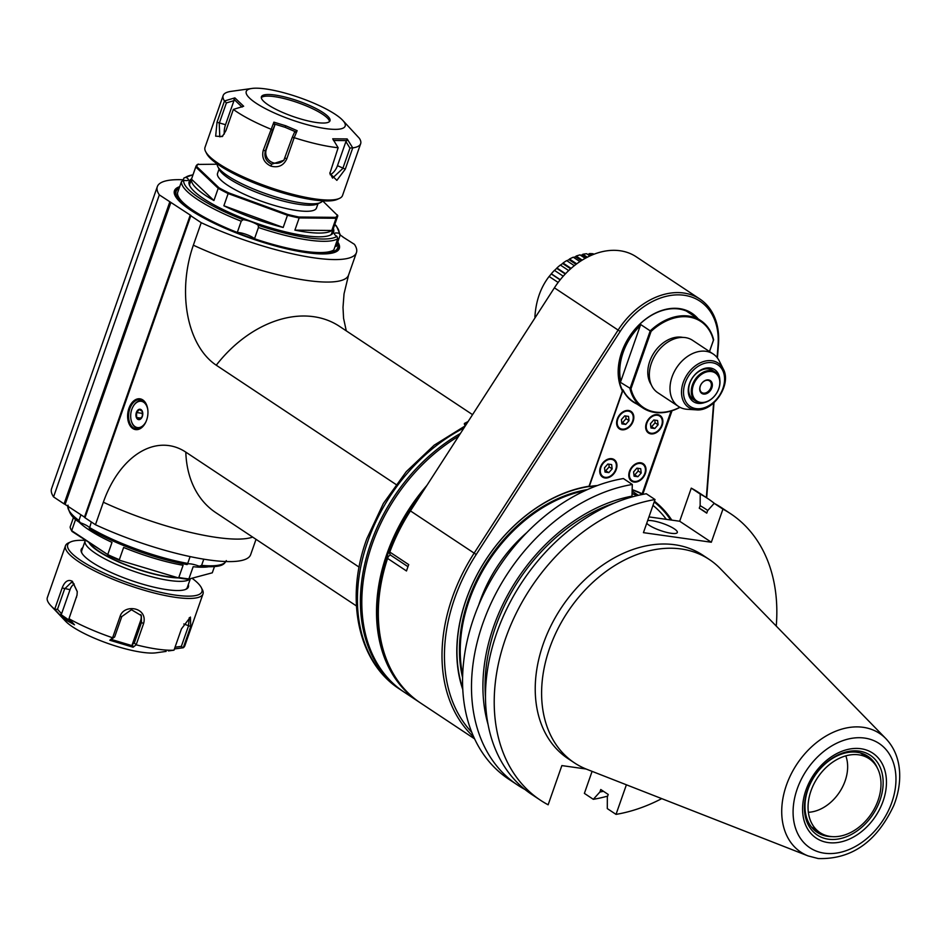 <?xml version="1.0" encoding="UTF-8"?>
<svg xmlns="http://www.w3.org/2000/svg" width="947" height="947" viewBox="0 0 947 947"><rect width="100%" height="100%" fill="white"/><g stroke="black" fill="none" stroke-linecap="round" stroke-linejoin="round"><path stroke-width="1.42" d="M878.07 800.381A44.367 32.376 123.6 0 0 869.062 758.665A44.367 32.376 123.6 0 0 817.545 777.736A44.367 32.376 123.6 0 0 819.995 832.614A44.367 32.376 123.6 0 0 878.07 800.381M390.306 554.954L388.436 556.363A604.387 372.301 157.1 0 0 387.583 558.422L406.488 570.97A157.226 114.729 -56.4 0 1 408.713 564.613L389.809 552.065A603.724 179.445 53 0 0 389.56 553.178L390.306 554.954L407.968 566.673M473.796 737.062A157.226 114.729 -56.4 0 1 474.127 553.166L618.095 330.101A69.877 50.996 -56.4 0 1 699.88 299.039L636.195 256.779A69.877 50.996 123.6 0 0 554.397 287.829L410.442 510.907A157.226 114.729 123.6 0 0 389.809 552.065M471.807 732.339A155.474 113.462 -56.4 0 1 476.211 554.504L620.167 331.438A68.125 49.718 -56.4 0 1 684.184 295.275A68.125 49.718 -56.4 0 1 718.039 345.264L717.092 357.564M698.152 318.855A53.636 39.135 123.6 0 0 639.959 323.957A53.636 39.135 123.6 0 0 622.392 390.981L589.034 486.225A140.452 102.501 123.6 0 0 462.799 689.546M643.652 494.227A140.452 102.501 123.6 0 0 642.93 493.837L672.039 410.726M671.802 520.128A140.452 102.501 123.6 0 0 654.448 501.212M713.6 403.043L706.344 497.613M589.034 486.225L588.998 486.533A139.754 101.992 123.6 0 0 462.74 688.303M695.347 316.996A52.937 38.626 123.6 0 0 691.109 313.564A52.937 38.626 123.6 0 0 635.863 328.254A52.937 38.626 123.6 0 0 622.629 390.495L588.998 486.533L623.055 389.986L622.049 389.324M642.03 494.133L671.103 411.022L642.03 494.133A139.754 101.992 123.6 0 0 632.288 489.978M596.752 485.764A139.754 101.992 123.6 0 0 589.188 486.663L623.055 389.986A52.405 38.247 123.6 0 0 633.069 401.469L642.824 407.932A52.405 38.247 -56.4 0 1 629.968 388.708L650.222 330.87L640.279 324.265A52.405 38.247 -56.4 0 0 620.025 382.103L630.974 388.826L651.074 331.426A51.706 37.738 -56.4 0 1 713.422 340.233L709.469 351.526M670.665 519.962A139.754 101.992 123.6 0 0 654.188 501.946M642.634 494.417A139.754 101.992 123.6 0 0 642.042 494.109M641.107 493.671A139.754 101.992 -56.4 0 1 642.09 494.523M688.22 311.871A52.937 38.626 -56.4 0 1 689.771 313.291M641.829 494.003L642.93 493.837M642.113 493.813A140.109 102.24 123.6 0 0 632.288 489.682M597.332 485.551A140.109 102.24 123.6 0 0 589.803 486.415M623.268 390.862A52.76 38.496 123.6 0 0 636.952 404.038M680.005 407.34A52.405 38.247 -56.4 0 1 642.824 407.932M651.074 331.426L650.222 330.87A52.405 38.247 -56.4 0 1 688.682 316.073A52.405 38.247 -56.4 0 1 700.78 320.595A52.405 38.247 -56.4 0 1 713.624 339.831L709.516 351.562M707.883 380.292A6.984 5.102 123.6 0 0 700.804 384.908A6.984 5.102 123.6 0 0 701.774 392.543A6.984 5.102 123.6 0 0 703.384 393.147A6.984 5.102 123.6 0 0 710.475 388.53A6.984 5.102 123.6 0 0 709.504 380.895A6.984 5.102 123.6 0 0 707.883 380.292M703.562 394.059A7.683 5.611 123.6 0 0 712.31 384.162A7.683 5.611 123.6 0 0 702.236 382.742A7.683 5.611 123.6 0 0 703.562 394.059M700.638 402.404A16.774 12.24 -56.4 0 1 697.75 377.723A16.774 12.24 -56.4 0 1 719.72 380.824A16.774 12.24 -56.4 0 1 700.638 402.404M711.268 370.656A17.472 12.749 -56.4 0 1 715.293 372.159A17.472 12.749 -56.4 0 1 717.719 391.241A17.472 12.749 -56.4 0 1 700.011 402.783A17.472 12.749 -56.4 0 1 695.974 401.279A17.472 12.749 -56.4 0 1 693.547 382.197A17.472 12.749 -56.4 0 1 711.268 370.656M695.974 401.279L693.393 399.563A17.472 12.749 -56.4 0 1 689.842 383.133A17.472 12.749 -56.4 0 1 708.676 368.939A17.472 12.749 -56.4 0 1 712.712 370.443L715.293 372.159M704.746 402.487A19.212 14.027 -56.4 0 1 689.511 383.606A19.212 14.027 -56.4 0 1 706.805 367.981A19.212 14.027 -56.4 0 1 719.815 379.771M696.116 409.838L687.25 409.293A31.44 22.941 -56.4 0 1 678.454 406.417A31.44 22.941 -56.4 0 1 672.062 376.859A31.44 22.941 -56.4 0 1 705.965 351.301A31.44 22.941 -56.4 0 1 713.233 354.024A31.44 22.941 -56.4 0 1 719.294 361.008L723.248 368.963C731.995 384.316 713.659 411.945 696.116 409.838A26.623 19.425 -56.4 0 1 694.388 409.649A26.623 19.425 -56.4 0 1 683.261 382.387A26.623 19.425 -56.4 0 1 703.053 361.707A26.623 19.425 -56.4 0 1 723.248 368.963M713.233 354.024L692.565 340.316A31.44 22.941 123.6 0 0 685.308 337.594A31.44 22.941 123.6 0 0 653.43 358.38A31.44 22.941 123.6 0 0 657.798 392.721L678.454 406.417M682.823 337.404A29.7 21.674 123.6 0 0 681.757 337.227A29.7 21.674 123.6 0 0 653.75 353.148A29.7 21.674 123.6 0 0 651.335 384.861M679.851 407.257A51.706 37.738 -56.4 0 1 630.974 388.826M620.025 382.103A126.626 81.608 -81.8 0 0 620.794 381.286L640.29 325.614A126.425 81.442 -82 0 0 640.279 324.265M620.794 381.286A51.706 37.738 -56.4 0 1 640.29 325.614M645.321 473.559A10.476 7.647 123.6 0 0 643.191 463.699A10.476 7.647 123.6 0 0 631.022 468.209A10.476 7.647 123.6 0 0 631.602 481.171A10.476 7.647 123.6 0 0 645.321 473.559M616.26 469.452A10.476 7.647 123.6 0 0 614.13 459.591A10.476 7.647 123.6 0 0 601.961 464.101A10.476 7.647 123.6 0 0 602.541 477.063A10.476 7.647 123.6 0 0 616.26 469.452M662.202 425.357A10.476 7.647 123.6 0 0 660.071 415.508A10.476 7.647 123.6 0 0 647.902 420.018A10.476 7.647 123.6 0 0 648.482 432.98A10.476 7.647 123.6 0 0 662.202 425.357M633.141 421.261A10.476 7.647 123.6 0 0 631.01 411.4A10.476 7.647 123.6 0 0 618.841 415.911A10.476 7.647 123.6 0 0 619.421 428.873A10.476 7.647 123.6 0 0 633.141 421.261M642.989 463.58A10.476 7.647 -56.4 0 1 644.919 473.299A10.476 7.647 -56.4 0 1 631.4 481.029M630.004 471.393A9.778 7.138 -56.4 0 1 643.818 465.166A9.778 7.138 -56.4 0 1 638.361 480.756A9.778 7.138 -56.4 0 1 630.004 471.393M637.899 476.72L634.088 476.187L633.579 471.902L636.893 468.149L640.705 468.694L641.214 472.979L637.899 476.72L633.898 474.601M637.911 468.292L638.219 470.99L641.214 472.979M638.219 470.99L634.904 474.743M613.928 459.473A10.476 7.647 -56.4 0 1 615.858 469.191A10.476 7.647 -56.4 0 1 602.339 476.933M600.943 467.285A9.778 7.138 -56.4 0 1 614.757 461.059A9.778 7.138 -56.4 0 1 609.312 476.649A9.778 7.138 -56.4 0 1 600.943 467.285M608.838 472.612L605.026 472.08L604.517 467.794L607.832 464.042L611.644 464.586L612.153 468.872L608.838 472.612L604.837 470.493M608.85 464.184L609.158 466.883L612.153 468.872M609.158 466.883L605.855 470.635M659.87 415.378A10.476 7.647 -56.4 0 1 661.799 425.096A10.476 7.647 -56.4 0 1 648.281 432.838M646.872 423.202A9.778 7.138 -56.4 0 1 660.698 416.976A9.778 7.138 -56.4 0 1 655.241 432.554A9.778 7.138 -56.4 0 1 646.872 423.202M654.768 428.529L650.956 427.985L650.459 423.7L653.773 419.959L657.585 420.492L658.082 424.777L654.768 428.529L650.778 426.399M654.779 420.101L655.099 422.8L658.082 424.777M655.099 422.8L651.785 426.552M630.809 411.27A10.476 7.647 -56.4 0 1 632.738 420.989A10.476 7.647 -56.4 0 1 619.22 428.731M617.811 419.095A9.778 7.138 -56.4 0 1 631.637 412.868A9.778 7.138 -56.4 0 1 626.18 428.446A9.778 7.138 -56.4 0 1 617.811 419.095M625.718 424.422L621.895 423.877L621.398 419.592L624.712 415.851L628.524 416.384L629.021 420.669L625.718 424.422L621.717 422.303M625.73 415.993L626.038 418.692L629.021 420.669M626.038 418.692L622.724 422.445M387.583 558.422A157.226 114.729 123.6 0 0 420.622 703.053L474.648 738.897M699.88 299.039A69.877 50.996 -56.4 0 1 718.477 344.282L717.424 357.978M713.991 402.7L706.687 497.838M558.138 282.455L549.106 276.465C540.607 287.509 535.872 301.039 534.889 317.067L535.339 317.363M549.165 276.5A50.688 34.341 134.2 0 1 551.249 273.955L551.308 273.778A52.061 37.987 123.6 0 1 554.445 270.369L563.24 276.204M554.528 270.428A50.688 33.181 146 0 1 556.706 268.332L556.907 267.989A52.061 37.987 123.6 0 1 560.352 265.042L568.685 270.57M560.482 265.124A50.688 31.204 157.1 0 1 562.66 263.503L563.015 263.029A52.061 37.987 123.6 0 1 566.685 260.614L574.32 265.681M566.91 260.756A50.688 28.457 167.2 0 1 568.958 259.62L569.478 259.028A52.061 37.987 123.6 0 1 573.29 257.205L579.907 261.597M573.645 257.442A50.688 25.024 176.3 0 1 575.456 256.755L576.155 256.081A52.061 37.987 123.6 0 1 580.002 254.897L585.21 258.353M580.582 255.276A50.688 20.964 -175.4 0 1 581.979 254.98L582.867 254.258A52.061 37.987 123.6 0 1 586.655 253.737L589.957 255.927M587.625 254.376A50.688 16.383 -167.8 0 1 588.383 254.352L589.436 253.607A52.061 37.987 123.6 0 1 593.082 253.76L593.852 254.27M551.249 273.955L560.139 279.862M560.257 279.72L551.308 273.778M556.706 268.332L565.252 274.003M565.537 273.707L556.907 267.989M562.66 263.503L570.627 268.794M571.088 268.38L563.015 263.029M568.958 259.62L576.06 264.331M576.723 263.834L569.478 259.028M575.456 256.755L581.34 260.662M582.216 260.105L576.155 256.081M581.979 254.98L586.217 257.797M587.318 257.217L582.867 254.258M588.383 254.352L590.431 255.714M591.745 255.134L589.436 253.607M462.681 675.01A136.261 99.435 -56.4 0 1 584.986 490.7M632.276 493.695A136.261 99.435 -56.4 0 1 637.059 495.636M652.98 505.39A136.261 99.435 -56.4 0 1 666.321 519.358M637.177 495.612A136.261 99.435 123.6 0 0 632.276 493.576M586.229 490.132A136.261 99.435 123.6 0 0 462.645 676.371M462.61 677.673A136.261 99.435 -56.4 0 1 460.266 664.486A136.261 99.435 -56.4 0 1 587.412 489.587M632.276 493.458A136.261 99.435 -56.4 0 1 637.295 495.589M638.373 495.328L633.235 491.919A136.261 99.435 123.6 0 0 632.288 491.292M864.682 738.092L864.623 738.08A62.585 45.669 -56.4 0 0 797.196 788.981A62.585 45.669 -56.4 0 0 824.375 853.2L824.423 853.2A62.585 45.669 -56.4 0 0 891.861 802.298A62.585 45.669 -56.4 0 0 864.682 738.092M828.092 842.57A51.031 37.241 123.6 0 0 886.155 776.907A51.031 37.241 123.6 0 0 819.321 767.461A51.031 37.241 123.6 0 0 828.092 842.57M808.111 855.922L586.809 769.295A122.021 89.042 -56.4 0 1 574.438 762.868A122.021 89.042 -56.4 0 1 557.487 629.613A122.021 89.042 -56.4 0 1 681.189 548.976A122.021 89.042 -56.4 0 1 709.362 559.523A122.021 89.042 -56.4 0 1 720.099 568.425L885.907 738.672C894.418 747.704 898.999 759.127 899.65 772.953C900.076 783.725 898.111 794.592 893.755 805.542C876.756 841.847 851.59 859.521 818.232 858.55L808.111 855.922A71.226 51.978 -56.4 0 1 788.673 779.381A71.226 51.978 -56.4 0 1 863.202 727.32A71.226 51.978 -56.4 0 1 885.907 738.672M709.362 559.523L702.994 555.285A122.021 89.042 123.6 0 0 674.82 544.75A122.021 89.042 123.6 0 0 551.118 625.387A122.021 89.042 123.6 0 0 568.058 758.642L574.438 762.868M776.244 626.074A171.928 125.466 -56.4 0 0 730.587 513.7A171.928 125.466 -56.4 0 0 722.928 509.143L711.327 542.24L643.439 532.652L655.028 499.543A171.928 125.466 -56.4 0 0 507.58 632.987A171.928 125.466 -56.4 0 0 540.465 800.227L531.74 794.438A171.928 125.466 123.6 0 1 498.844 627.198A171.928 125.466 123.6 0 1 646.304 493.754L655.028 499.543M586.098 769.011L561.867 765.59L548.135 804.796A171.928 125.466 -56.4 0 1 540.465 800.227M626.393 784.791L616.024 814.384A171.928 125.466 -56.4 0 0 661.74 798.629M524.958 789.478A171.928 125.466 -56.4 0 1 517.749 785.158L508.823 779.227A171.928 125.466 123.6 0 1 475.927 611.987A171.928 125.466 123.6 0 1 623.386 478.543L632.312 484.473L631.957 496.962M711.327 542.24L679.686 521.241L691.274 488.143L700.212 494.062A171.928 125.466 -56.4 0 1 707.871 498.631A171.928 125.466 -56.4 0 1 714.654 503.591M648.955 516.896L679.686 521.241M646.718 523.289A16.596 3.729 19.3 0 0 646.813 523.395A16.596 3.729 19.3 0 0 671.115 533.279A16.596 3.729 19.3 0 0 675.519 533.445A16.596 3.729 19.3 0 0 668.925 525.916A16.596 3.729 19.3 0 0 647.653 520.59M722.928 509.143L714.192 503.342L707.622 510.646L706.746 513.144L699.277 508.196L700.153 505.698L700.212 494.062M707.871 498.631L698.945 492.7A171.928 125.466 123.6 0 0 691.274 488.143M592.088 771.367L584.382 793.385L593.307 799.315L599.889 792.012L600.765 789.514L608.223 794.462L607.347 796.972L607.299 808.596L616.024 814.384M517.749 785.158A171.928 125.466 -56.4 0 1 484.852 617.918A171.928 125.466 -56.4 0 1 632.312 484.473M488.119 724.656A162.02 118.233 -56.4 0 1 632.265 496.098M614.295 503.094A159.404 116.327 123.6 0 0 485.491 697.193M730.587 513.7L721.863 507.912A171.928 125.466 123.6 0 0 714.192 503.342M706.805 512.954L704.213 511.226A159.404 116.327 123.6 0 0 699.277 508.196M700.153 505.698A162.02 118.233 -56.4 0 1 707.752 510.492M603.452 791.301A162.02 118.233 -56.4 0 1 599.889 792.012M607.654 796.107A171.928 125.466 -56.4 0 1 593.307 799.315M526.745 532.64A122.281 89.243 123.6 0 0 478.709 605.05M828.365 839.196A47.895 34.956 123.6 0 0 882.864 777.558A47.895 34.956 123.6 0 0 820.138 768.692A47.895 34.956 123.6 0 0 828.365 839.196M877.384 768.076A45.705 33.346 123.6 0 0 867.795 756.239A45.705 33.346 123.6 0 0 814.74 775.889A45.705 33.346 123.6 0 0 817.261 832.401A45.705 33.346 123.6 0 0 827.82 836.343A45.705 33.346 123.6 0 0 831.892 836.627M808.371 812.289A38.365 27.996 123.6 0 0 845.126 780.896A38.365 27.996 123.6 0 0 845.801 755.86M187.447 564.069A10.476 2.356 -160.7 0 1 199.272 566.247L199.912 566.401C223.752 567.975 224.072 563.891 226.321 560.6M67.817 506.243A83.857 18.857 19.3 0 0 78.932 520.507L80.235 522.708A10.476 2.356 -160.7 0 1 89.361 527.562M68.042 505.177C68.314 512.232 72.15 517.962 79.56 522.365L80.235 522.708M78.932 520.507L80.886 514.908M89.397 527.455A83.857 18.857 19.3 0 0 187.719 563.418L187.08 564.59C151.271 557.392 118.683 545.484 89.314 528.828L91.314 521.963M199.272 566.247L201.616 565.371L203.783 559.168M187.719 563.418L190.11 556.587M183.292 179.776A111.805 25.155 19.3 0 0 157.332 186.63A111.805 25.155 19.3 0 0 159.321 194.893L190.892 215.49L84.958 517.749L95.458 524.721A111.805 25.155 19.3 0 0 250.671 554.634L256.033 539.328M85.052 517.488L65.118 504.443L170.886 202.433M65.177 504.289L64.065 503.887L169.821 201.865M157.332 186.63L51.576 488.652A111.805 25.155 19.3 0 0 53.553 496.915L64.065 503.887M190.726 215.727L201.226 222.699A111.805 25.155 19.3 0 0 356.439 252.612A111.805 25.155 19.3 0 0 354.45 244.35L342.838 236.975M342.885 236.821L340.222 235.045M337.771 242.041A87.349 19.65 -160.7 0 1 335.593 251.997A87.349 19.65 -160.7 0 1 250.387 238.171A87.349 19.65 -160.7 0 1 175.183 195.816A87.349 19.65 -160.7 0 1 179.681 186.677M95.458 524.721L103.341 502.23A92.486 59.72 98 0 1 185.813 452.133L359.102 567.123M395.964 484.45L216.259 365.211A111.805 81.584 -56.4 0 1 339.464 326.336L472.553 414.656M201.226 222.699L193.354 245.19A92.486 59.72 -82 0 0 216.259 365.211M142.784 399.918A15.543 10.038 98 0 1 147.341 407.174A15.543 10.038 98 0 1 145.021 423.617A15.543 10.038 98 0 1 131.29 427.251A15.543 10.038 98 0 1 129.396 407.103A15.543 10.038 98 0 1 142.784 399.918M190.193 215.241L84.425 517.263M53.553 496.915L159.321 194.893M465.013 425.937L464.409 423.451L468.114 421.533M403.398 691.618A157.226 114.729 -56.4 0 1 402.7 691.168A157.226 114.729 -56.4 0 1 370.75 543.353A157.226 114.729 -56.4 0 1 460.396 433.489M458.597 436.283A157.226 114.729 123.6 0 0 365.578 567.608A157.226 114.729 123.6 0 0 404.097 692.091L418.823 701.857A157.226 114.729 123.6 0 0 419.722 702.449M426.896 485.409A157.226 114.729 123.6 0 0 418.823 701.857M422.54 492.156A156.527 114.22 123.6 0 0 395.159 676.774M464.302 424.102A19.212 4.321 -160.7 0 1 466.942 423.345M145.116 423.439A14.844 9.588 98 0 1 136.226 428.991A14.844 9.588 98 0 1 129.846 408.666A14.844 9.588 98 0 1 140.381 399.587A14.844 9.588 98 0 1 143.08 400.628A14.844 9.588 98 0 1 147.389 407.376M140.464 428.162A13.98 9.02 98 0 1 137.931 428.352A13.98 9.02 98 0 1 135.385 427.357A13.98 9.02 98 0 1 131.29 420.835A13.98 9.02 98 0 1 131.242 420.634M133.278 406.227A13.98 9.02 98 0 1 133.373 406.05A13.98 9.02 98 0 1 141.849 400.676A13.98 9.02 98 0 1 144.216 401.552M146.205 421.214A13.282 8.57 98 0 1 135.09 426.647A13.282 8.57 98 0 1 131.195 420.444A13.282 8.57 98 0 1 133.172 406.405A13.282 8.57 98 0 1 141.695 401.374A13.282 8.57 98 0 1 147.815 409.814M136.38 412.454A5.244 3.386 -82 0 0 139.387 419.604A5.244 3.386 -82 0 0 142.31 411.247A5.244 3.386 -82 0 0 136.38 412.454M136.569 412.537L136.605 417.509L139.481 419.414L142.322 416.349L142.287 411.389L139.41 409.483L136.569 412.537L142.583 413.389M136.605 417.509L140.996 418.136M179.161 188.169L178.687 188.382A86.473 19.449 19.3 0 0 175.467 196.337M335.049 252.222A86.473 19.449 19.3 0 0 337.677 250.079A86.473 19.449 19.3 0 0 337.499 243.995L337.25 243.521M179.161 188.193A85.597 19.26 19.3 0 0 239.745 233.838A85.597 19.26 19.3 0 0 337.132 248.966A85.597 19.26 19.3 0 0 337.25 243.557M334.824 224.332L336.516 226.132L340.257 234.856L336.232 246.433A10.476 2.356 19.3 0 0 335.131 246.196M340.174 235.187L339.05 233.234A10.476 2.356 19.3 0 0 334.362 233.613A10.476 2.356 19.3 0 0 336.919 236.336L337.748 238.715L333.817 249.961A83.857 18.857 -160.7 0 1 254.506 238.751A10.476 2.356 19.3 0 0 246.611 234.56A10.476 2.356 19.3 0 0 237.283 232.453A83.857 18.857 -160.7 0 1 177.539 192.809L181.481 181.564L183.718 180.309A10.476 2.356 19.3 0 0 188.406 179.93A10.476 2.356 19.3 0 0 185.849 177.207L183.896 178.036L183.102 180.297M193.034 174.674L183.896 178.036M337.748 238.715A83.857 18.857 -160.7 0 1 258.448 227.505L254.506 238.751M258.448 227.505L258.188 225.208A10.476 2.356 19.3 0 0 243.048 219.668L241.225 221.207L237.283 232.453M191.578 178.853A76.518 17.212 19.3 0 0 189.814 185.92A76.518 17.212 19.3 0 0 255.702 223.019A76.518 17.212 19.3 0 0 330.337 235.128A76.518 17.212 19.3 0 0 333.119 233.009A76.518 17.212 19.3 0 0 333.368 228.511M329.899 235.318A75.819 17.058 19.3 0 0 332.243 233.412A75.819 17.058 19.3 0 0 332.717 232.477A75.819 17.058 19.3 0 0 332.823 230.062M191.034 180.404A75.819 17.058 19.3 0 0 189.601 182.357A75.819 17.058 19.3 0 0 190.039 186.334M322.631 200.859L337.807 215.727A75.121 16.892 -160.7 0 1 337.688 216.176L331.497 233.85A75.121 16.892 -160.7 0 1 331.19 234.501M189.53 184.89A75.121 16.892 -160.7 0 1 189.708 184.192L195.887 166.518A75.121 16.892 -160.7 0 1 197.521 164.423L217.183 164.222M337.688 216.176A75.121 16.892 -160.7 0 1 336.055 218.284L331.781 230.488A75.121 16.892 -160.7 0 1 294.896 230.145L299.169 217.94A75.121 16.892 -160.7 0 1 287.462 215.265L283.189 227.469A75.121 16.892 -160.7 0 1 223.871 205.771L228.144 193.567A75.121 16.892 -160.7 0 1 218.201 188.323L213.927 200.539A75.121 16.892 -160.7 0 1 191.483 179.184L195.769 166.98A75.121 16.892 -160.7 0 1 195.887 166.518M298.968 217.029L335.664 217.36L336.055 218.284L299.169 217.94L298.968 217.029A74.422 16.738 -160.7 0 1 287.639 214.424L287.462 215.265L228.144 193.567L228.606 192.845A74.422 16.738 -160.7 0 1 218.982 187.778L218.201 188.323L195.769 166.98L196.656 166.53A74.422 16.738 -160.7 0 1 198.361 164.056M337.369 214.886A74.422 16.738 -160.7 0 1 335.664 217.36M196.656 166.53L218.982 187.778M228.606 192.845L287.639 214.424M317.991 203.712L316.476 208.032A52.405 11.79 -160.7 0 1 263.112 201.829A52.405 11.79 -160.7 0 1 217.55 173.384L219.065 169.063M331.781 230.488L294.896 230.145M283.189 227.469L223.871 205.771M213.927 200.539L191.483 179.184M322.643 200.835A55.897 12.571 -160.7 0 1 322.513 201.036A55.897 12.571 -160.7 0 1 320.477 202.587L317.281 204.031A53.281 11.991 -160.7 0 1 265.302 195.591A53.281 11.991 -160.7 0 1 219.42 169.762L217.81 166.636A55.897 12.571 -160.7 0 1 217.218 163.914M320.477 202.587A55.897 12.571 -160.7 0 1 265.953 193.744A55.897 12.571 -160.7 0 1 217.81 166.636M251.926 88.45A52.405 11.79 19.3 0 0 291.806 119.902A52.405 11.79 19.3 0 0 342.601 120.198A52.405 11.79 19.3 0 0 302.614 98.725A52.405 11.79 19.3 0 0 251.926 88.45L231.068 91.374A72.848 16.383 19.3 0 0 231.056 91.374A72.848 16.383 19.3 0 0 223.149 95.552L205.014 147.353A72.848 16.383 19.3 0 0 205.617 151.567L206.695 153.651A71.096 15.992 19.3 0 0 267.918 188.133A71.096 15.992 19.3 0 0 337.274 199.379L339.405 198.42A72.848 16.383 19.3 0 0 342.056 196.408A72.848 16.383 19.3 0 0 342.518 195.508L360.653 143.707A72.848 16.383 -160.7 0 1 352.746 147.886L345.288 169.158L336.86 180.356L329.852 173.408L338.138 147.744A72.848 16.383 -160.7 0 1 294.186 137.682L286.74 158.966C283.532 165.63 278.264 168.021 270.913 166.116C264.095 162.837 261.538 157.593 263.242 150.372L273.896 122.151L285.745 125.773L297.145 130.662L294.186 137.682M205.617 151.567A72.848 16.383 19.3 0 0 264.166 185.399A72.848 16.383 19.3 0 0 339.405 198.42M342.601 120.198L359.339 138.286A72.848 16.383 -160.7 0 1 360.653 143.707M233.353 109.426L225.907 130.71L222.261 136.569L215.667 136.167L217.017 122.246L224.475 100.974L234.868 97.872L243.663 106.242L233.353 109.426A72.848 16.383 19.3 0 0 270.7 129.088M223.149 95.552A72.848 16.383 19.3 0 0 224.475 100.974M272.523 130.39L274.772 125.288L274.156 123.95L285.142 127.324L295.724 131.846L294.422 132.473L292.173 137.575L283.851 160.292L271.706 164.174C265.989 161.357 263.882 156.882 265.397 150.739L272.523 130.39L270.889 129.041M338.138 147.744L332.717 138.807L347.17 138.937L352.746 147.886M330.183 174.733A10.476 5.635 117.8 0 0 337.475 165.666L345.915 141.577L349.94 148.123L352.58 147.756M349.94 148.123L342.814 168.471L332.551 178.083L329.887 172.721M333.439 140.476L346.851 140.606L347.17 138.937M345.915 141.577L346.851 140.606M292.173 137.575L294.091 137.528M295.724 131.846L297.145 130.662M274.772 125.288L266.332 149.366A10.476 10.192 -145.5 0 0 284.301 159.57M274.156 123.95L273.896 122.151M290.918 115.747A36.341 8.18 -160.7 0 1 261.408 96.772A36.341 8.18 -160.7 0 1 298.412 101.057A36.341 8.18 -160.7 0 1 329.994 120.79A36.341 8.18 -160.7 0 1 290.918 115.747M261.313 97.636A36.341 8.18 -160.7 0 1 261.514 97.446A36.341 8.18 -160.7 0 1 299.927 103.412A36.341 8.18 -160.7 0 1 329.485 121.252A36.341 8.18 -160.7 0 1 329.532 121.524M222.912 135.906L219.763 136.841L219.254 123.288L226.38 102.939L224.664 100.962M226.38 102.939L233.968 100.642L234.868 97.872M233.945 99.317L242.101 107.082M233.968 100.642L225.528 124.72A10.476 4.557 -77.1 0 0 224.332 134.012M78.483 521.537A75.121 16.892 19.3 0 0 88.698 529.681A75.121 16.892 19.3 0 0 112.006 542.382L107.733 554.599A75.121 16.892 19.3 0 0 119.346 559.677L123.619 547.461A75.121 16.892 19.3 0 0 183.079 565.276L178.805 577.492A75.121 16.892 19.3 0 0 188.879 578.913L193.164 566.708A75.121 16.892 19.3 0 0 207.961 566.874M178.356 577.895L119.18 560.162L178.356 577.895A74.422 16.738 19.3 0 0 188.11 579.28L212.294 572.805L214.448 566.649M70.954 529.444A75.121 16.892 19.3 0 0 71.676 530.675L107.733 554.599L72.067 531.456A74.422 16.738 19.3 0 1 71.38 530.273L70.954 529.444A75.121 16.892 19.3 0 1 70.137 527.029L73.546 517.299M72.067 531.456L71.676 530.675L75.677 519.252M107.946 555.25A74.422 16.738 19.3 0 0 119.18 560.162M188.11 579.28L212.294 572.805M90.154 543.448A52.405 11.79 19.3 0 0 99.115 551.391A52.405 11.79 19.3 0 0 177.243 577.563M89.03 542.702A53.281 11.991 19.3 0 0 169.099 577.125A53.281 11.991 19.3 0 0 178.45 577.919M85.431 540.323A55.897 12.571 19.3 0 0 85.135 540.915A55.897 12.571 19.3 0 0 95.635 553.427A55.897 12.571 19.3 0 0 169.75 580.523A55.897 12.571 19.3 0 0 190.181 578.735M185.399 589.496A55.897 12.571 19.3 0 0 187.281 587.507L190.371 578.688M85.135 540.915L81.762 550.562A55.897 12.571 19.3 0 0 81.987 553.285M188.299 584.607A56.773 12.773 -160.7 0 1 185.967 589.271A56.773 12.773 -160.7 0 1 167.145 589.697A56.773 12.773 -160.7 0 1 81.691 552.752A56.773 12.773 -160.7 0 1 82.78 547.65M192.04 578.25A71.096 15.992 -160.7 0 1 201.32 587.614A71.096 15.992 -160.7 0 1 175.313 595.107A71.096 15.992 -160.7 0 1 95.789 569.1A71.096 15.992 -160.7 0 1 70.741 541.885A71.096 15.992 -160.7 0 1 85.36 540.429M201.32 587.614L202.386 589.697A72.848 16.383 -160.7 0 1 203.001 593.911A72.848 16.383 -160.7 0 1 175.74 597.379A72.848 16.383 -160.7 0 1 101.069 574.048A72.848 16.383 -160.7 0 1 65.485 545.756A72.848 16.383 -160.7 0 1 68.598 542.844L70.741 541.885M68.977 618.711L74.493 624.807L67.201 620.759L60.371 615.432L54.701 609.229L62.159 587.957C64.739 581.34 68.16 579.126 72.41 581.328L77.263 591.567L77.015 595.213L68.977 618.711A72.848 16.383 19.3 0 0 112.598 637.769L120.056 616.497C123.785 603.606 148.194 606.98 143.601 623.552L136.155 644.824A72.848 16.383 19.3 0 0 173.999 650.175L181.457 628.891L190.406 617.065L190.726 626.476L183.268 647.76A72.848 16.383 19.3 0 0 184.854 645.712L203.001 593.911M54.701 609.229A72.848 16.383 -160.7 0 1 50.925 605.76A72.848 16.383 -160.7 0 1 47.35 597.557L65.485 545.756M183.268 647.76L174.426 648.955M168.4 650.932L173.999 650.175M136.155 644.824L133.113 647.227L109.816 640.243L112.598 637.769M166.139 651.406L156.077 652.814A52.405 11.79 -160.7 0 1 72.67 626.89A52.405 11.79 -160.7 0 1 65.414 621.066L50.925 605.76M74.209 583.991A10.476 6.771 -82 0 0 70.031 589.673L61.591 613.763L57.495 609.264L54.855 609.383M57.495 609.264L64.621 588.916L71.333 582.393L73.168 583.127L77.263 591.709M77.038 595.083L68.965 618.746M133.113 647.227L132.84 645.89L111.213 639.414L114.658 636.952L112.705 637.852M114.658 636.952L121.784 616.592L131.455 609.738L141.34 615.609L141.482 622.499L134.356 642.847L135.966 644.824M132.84 645.89L132.225 644.623L140.653 620.545A10.476 10.003 157.2 0 0 140.843 614.603M134.356 642.847L132.225 644.623M111.213 639.414L109.816 640.243M189.258 617.74L188.465 626.026L181.339 646.375L183.079 647.807M181.339 646.375L175.041 647.215M72.197 622.286L60.667 614.354L60.371 615.432M61.591 613.763L60.667 614.354M410.442 510.907L476.211 554.504M695.595 408.571A24.977 18.23 -56.4 0 1 692.068 371.473A24.977 18.23 -56.4 0 1 724.479 376.953A24.977 18.23 -56.4 0 1 695.595 408.571M620.167 331.438L554.397 287.829M718.477 344.282L718.039 345.264M89.432 528.817A82.105 18.466 19.3 0 0 187.068 564.519M201.616 565.371A83.857 18.857 19.3 0 0 225.86 561.535M252.648 537.079A111.805 25.155 -160.7 0 1 103.341 502.23M193.354 245.19A111.805 25.155 19.3 0 0 348.555 275.104L356.439 252.612M463.959 427.973A157.226 114.729 123.6 0 0 368.182 540.204A157.226 114.729 123.6 0 0 367.767 541.376A157.226 114.729 123.6 0 0 399.717 689.179C357.8 662.355 344.672 598.575 366.868 538.654L383.369 503.449L406.287 471.63L434.188 445.185L465.391 425.748M356.427 605.95L215.833 512.658A111.805 81.584 -56.4 0 1 185.813 452.133M185.849 177.207A82.105 18.466 -160.7 0 1 192.951 174.911M334.753 224.557A82.105 18.466 -160.7 0 1 339.05 233.234M336.919 236.336A82.105 18.466 -160.7 0 1 258.188 225.208M241.225 221.207A83.857 18.857 -160.7 0 1 181.481 181.564M243.048 219.668A82.105 18.466 -160.7 0 1 183.718 180.309M270.913 166.116L271.706 164.174M286.74 158.966L285.047 157.924M263.242 150.372L265.397 150.739L266.332 149.366M345.288 169.158L337.475 165.666M285.745 125.773L285.142 127.324M217.017 122.246L225.528 124.72M62.159 587.957L70.031 589.673M72.41 581.328L73.168 583.127M76.435 597.427L76.565 596.835M120.056 616.497L121.784 616.592M143.601 623.552L141.482 622.499L140.653 620.545M190.726 626.476L183.801 623.978M67.201 620.759L67.024 619.279M811.354 826.885L819.995 832.614M860.421 752.936L869.062 758.665M686.303 310.995L700.78 320.595M346.282 330.87L343.56 318.251L343.003 307.396L344.033 293.866L348.555 275.104M402.7 691.168L399.717 689.179M137.931 428.352L139.552 428.577M141.849 400.676L143.471 400.901"/></g></svg>
